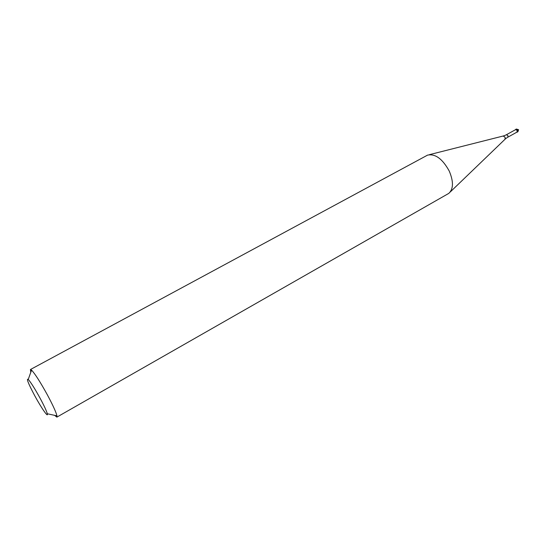 <?xml version="1.0" encoding="UTF-8"?>
<svg xmlns="http://www.w3.org/2000/svg" width="546" height="546" viewBox="0 0 546 546"><rect width="100%" height="100%" fill="white"/><g stroke="black" fill="none" stroke-linecap="round" stroke-linejoin="round"><path stroke-width="0.82" d="M515.404 129.757L515.717 129.402L517.444 130.439L517.233 132.139L516.775 132.221L517.444 130.439C516.687 129.259 516.011 129.033 515.404 129.757M517.233 130.535L515.683 129.6L506.415 134.739L507.964 135.681L507.794 137.217L517.048 132.064L517.233 130.535M56.866 417.124L448.785 193.386C453.508 188.998 453.651 181.545 449.222 171.021C442.472 158.818 435.244 153.522 427.538 155.132L30.433 369.526L31.566 370.12C35.067 373.846 40.343 382.098 47.379 394.881C52.866 405.132 56.061 412.121 56.961 415.854L56.866 417.124L54.634 415.349M30.767 372.358L30.433 369.526M34.719 395.693C28.29 383.545 26.133 378.125 28.242 379.422C30.829 382.309 34.753 388.52 40.008 398.054C44.117 405.705 46.547 410.94 47.304 413.752C48.451 418.222 41.23 407.773 34.719 395.693M517.233 132.139L517.895 131.77L518.106 130.071L516.38 129.033L515.717 129.402M450.17 192.055L505.002 139.285L505.139 137.312L503.187 136.009L429.402 154.661M517.895 131.77L518.57 129.777M518.536 129.709L516.38 129.033M506.415 134.739L504.647 135.558M506.162 138.281L507.794 137.217M505.139 139.155L506.094 138.336M504.565 135.585L503.364 135.968M28.242 379.422L31.566 370.12M47.304 413.752L56.961 415.854"/></g></svg>

